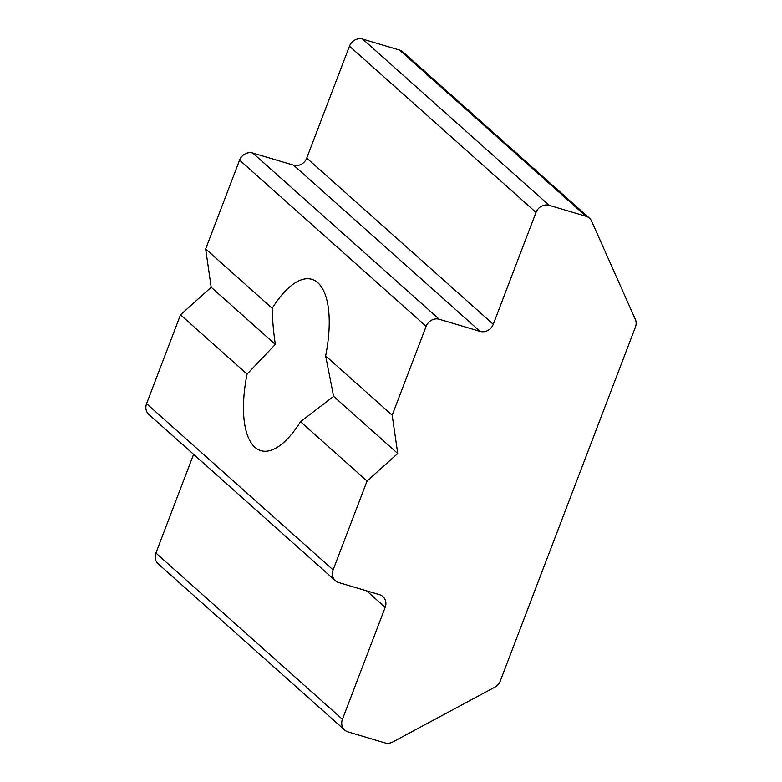 <?xml version="1.0" encoding="UTF-8"?>
<svg xmlns="http://www.w3.org/2000/svg" width="782" height="782" viewBox="0 0 782 782"><rect width="100%" height="100%" fill="white"/><g stroke="black" fill="none" stroke-linecap="round" stroke-linejoin="round"><path stroke-width="1.17" d="M146.586 403.668L333.112 569.902A10.723 9.648 131.7 0 0 335.39 580.703L148.854 414.47A10.723 9.648 -48.3 0 1 146.586 403.668L180.515 314.804L247.073 374.109L275.323 344.412C273.397 331.109 272.361 319.066 272.204 308.284A89.373 35.962 106.6 0 1 311.813 279.33A89.373 35.962 106.6 0 1 325.635 355.898L333.611 396.366L397.735 453.501L392.183 415.213L426.122 326.348L239.585 160.115A10.723 9.648 -48.3 0 1 252.772 153.037L293.553 165.158A10.723 9.648 131.7 0 0 306.74 158.081L349.466 46.177A10.723 9.648 -48.3 0 1 362.653 39.1L399.534 50.068A10.723 9.648 -48.3 0 1 402.896 51.925L589.433 218.158A10.723 9.648 131.7 0 0 586.07 216.291L399.534 50.068M180.515 314.804L211.199 287.268L275.323 344.412M325.635 355.898L392.183 415.213M362.653 39.1L549.189 205.334L586.07 216.291M589.433 218.158A10.723 9.648 131.7 0 1 591.622 221.169L635.326 319.339A10.723 9.648 131.7 0 1 635.414 327.14L500.294 680.995A10.723 9.648 131.7 0 1 494.869 687.163L392.74 741.981A10.723 9.648 131.7 0 1 384.979 742.9L348.098 731.932A10.723 9.648 131.7 0 1 344.725 730.075L158.189 563.842A10.723 9.648 -48.3 0 1 155.921 553.03L193.604 454.342M155.921 553.03L342.448 719.264L385.184 607.36L366.67 590.869M385.184 607.36A10.723 9.648 -48.3 0 0 382.906 596.558A10.723 9.648 -48.3 0 0 379.544 594.691L338.762 582.57A10.723 9.648 131.7 0 1 335.39 580.703M247.073 374.109A89.373 35.962 -73.4 0 0 260.885 450.676A89.373 35.962 -73.4 0 0 300.493 421.723L367.051 481.038L397.735 453.501M333.112 569.902L367.051 481.038M333.611 396.366L300.493 421.723M211.199 287.268L205.656 248.979L272.204 308.284M205.656 248.979L239.585 160.115M252.772 153.037L439.298 319.271L480.089 331.392L293.553 165.158M306.74 158.081L493.266 324.315L536.002 212.411L349.466 46.177M439.298 319.271A10.723 9.648 131.7 0 0 426.122 326.348M342.448 719.264A10.723 9.648 131.7 0 0 344.725 730.075M549.189 205.334A10.723 9.648 131.7 0 0 536.002 212.411M493.266 324.315A10.723 9.648 -48.3 0 1 480.089 331.392"/></g></svg>
